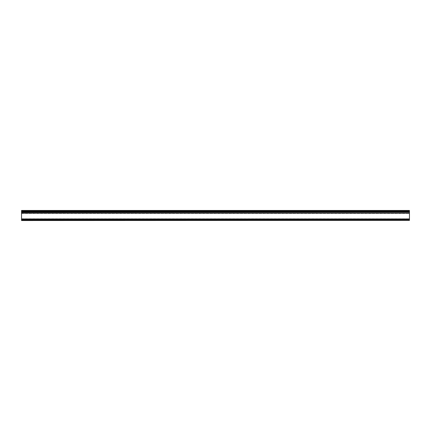 <?xml version="1.0" encoding="UTF-8"?>
<svg xmlns="http://www.w3.org/2000/svg" width="431" height="431" viewBox="0 0 431 431"><rect width="100%" height="100%" fill="white"/><g stroke="black" fill="none" stroke-linecap="round" stroke-linejoin="round"><path stroke-width="0.32" stroke-dasharray="2.15 1.62" d="M21.55 218.749L409.45 218.749L409.45 219.12L21.55 219.04L21.55 220.3L21.55 219.277L409.45 219.277L21.55 219.223L21.55 213.318L21.55 219.12L409.45 219.04L409.45 220.3L21.55 220.3L409.45 220.3L409.45 210.457L409.45 213.076L409.45 210.522L21.55 210.457L21.55 210.791L409.45 210.791M21.55 219.163L21.55 220.257L409.45 220.257L409.45 219.266L21.55 219.266L21.55 218.851L409.45 218.851M21.55 219.357L409.45 219.357L409.45 219.842L21.55 219.842L409.45 219.842L409.45 220.257M21.55 212.758L409.45 212.758L21.55 212.758L409.45 212.758L21.55 212.758L409.45 212.758L21.55 212.758L21.55 213.076L409.45 213.076L409.45 212.758L409.45 213.076L409.45 212.758L409.45 213.076L21.55 213.076L409.45 213.076L21.55 213.076L409.45 212.984L21.55 213.076L409.45 213.076L21.55 213.076L21.55 212.009L409.45 212.009L21.55 212.009L21.55 210.56L21.55 213.076L409.45 213.076L21.55 213.076L21.55 211.933L409.45 211.933L21.55 211.793L409.45 211.793M21.55 211.793L21.55 210.894L409.45 210.894M21.55 211.185L409.45 211.185M21.55 211.691L409.45 211.691M21.55 211.933L409.45 211.933M21.55 212.984L409.45 213.076L21.55 212.984M21.55 212.93L409.45 212.93L21.55 212.93M409.45 212.758L21.55 212.882L409.45 212.882L21.55 212.882L21.55 218.851M409.45 220.004L21.55 220.004L21.55 219.379L21.55 219.955L409.45 219.955M21.55 219.04L409.45 219.04L21.55 219.04L409.45 218.937L21.55 218.937L21.55 220.381L409.45 220.381L21.55 220.3L409.45 220.3L409.45 219.767L21.55 219.767M409.45 219.67L21.55 219.67L409.45 219.67M21.55 218.883L409.45 218.883L409.45 213.318L21.55 213.318L409.45 213.318L409.45 218.749M409.45 219.223L409.45 218.883M409.45 220.193L21.55 220.193L21.55 219.223M21.55 220.257L409.45 220.236L21.55 220.3L21.55 218.937M21.55 219.627L409.45 219.616L21.55 219.627M21.55 220.193L21.55 219.185M409.45 219.185L409.45 220.252L21.55 220.252M409.45 219.04L409.45 220.3L21.55 220.3L409.45 220.3L409.45 218.797L21.55 218.797M409.45 219.767L409.45 220.252M409.45 220.381L21.55 220.381M409.45 219.11L21.55 219.115L409.45 219.11M21.55 210.56L409.45 210.56L21.55 210.56M21.55 212.009L409.45 212.009M409.45 218.819L21.55 218.819M21.55 213.464L409.45 213.464L21.55 213.464M409.45 220.3L21.55 220.3L409.45 220.3M409.45 219.6L21.55 219.6M409.45 219.427L21.55 219.427M409.45 219.406L21.55 219.406M21.55 210.457L409.45 210.457M21.55 219.379L409.45 219.379L21.55 219.379"/><path stroke-width="0.65" d="M21.55 210.791L409.45 210.791L409.45 210.457L21.55 210.522L21.55 211.933L409.45 211.933L409.45 219.185L21.55 219.185L409.45 218.98M21.55 211.933L21.55 218.98M21.55 211.793L409.45 211.933M21.55 211.691L409.45 211.793M21.55 211.185L409.45 211.185L409.45 211.691M21.55 210.894L409.45 210.894L409.45 211.185M409.45 212.882L21.55 212.758L409.45 212.882M21.55 219.379L409.45 219.163L21.55 219.379L21.55 219.713L409.45 219.713L409.45 219.379M409.45 220.397L21.55 220.543L409.45 220.397L409.45 219.751L21.55 219.713M21.55 220.397L21.55 219.751M21.55 212.009L409.45 212.009M409.45 219.018L21.55 219.018M21.55 210.457L409.45 210.457"/></g></svg>
